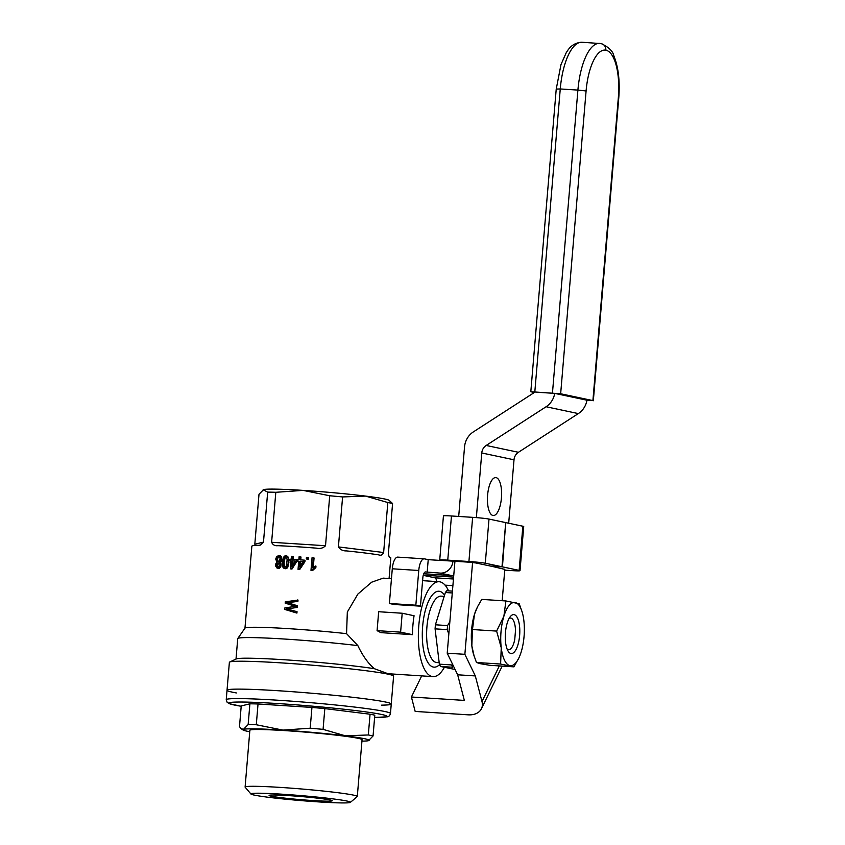 <?xml version="1.0" encoding="UTF-8"?>
<svg xmlns="http://www.w3.org/2000/svg" width="845" height="845" viewBox="0 0 845 845"><rect width="100%" height="100%" fill="white"/><g stroke="black" fill="none" stroke-linecap="round" stroke-linejoin="round"><path stroke-width="1.27" d="M392.576 503.536L389.049 500.272A63.386 3.158 -175.2 0 0 365.515 496.089L387.834 502.532A69.723 3.464 -175.2 0 1 392.576 503.536L388.383 553.517C388.795 556.263 389.334 557.51 390.01 557.267A69.723 3.464 -175.2 0 1 390.812 557.869L389.08 578.519M381.623 705.142A82.398 4.098 -175.2 0 0 391.256 704.033L393.601 676.127A82.398 4.098 -175.2 0 0 393.326 675.757A82.398 4.098 -175.2 0 0 387.95 674.141A82.398 4.098 -175.2 0 0 379.278 672.588A82.398 4.098 -175.2 0 0 281.554 662.902A82.398 4.098 -175.2 0 0 229.713 662.015L236.304 658.931A76.061 3.781 -175.2 0 1 292.708 660.325A76.061 3.781 -175.2 0 1 374.377 668.691C368.23 663.547 362.727 655.847 357.847 645.612A76.061 3.781 -175.2 0 0 280.107 638.767A76.061 3.781 -175.2 0 0 237.772 638.503A76.061 3.781 -175.2 0 0 237.73 638.609L236.008 659.068M444.407 667.286A47.542 17.491 -86.3 0 1 433.031 676.613A47.542 17.491 -86.3 0 1 418.803 625.511A47.542 17.491 -86.3 0 1 439.115 581.73A47.542 17.491 -86.3 0 1 448.547 590.866M357.847 645.612L346.566 633.655L347.327 612.044L357.91 594.035L371.642 582.205L383.197 578.138L391.467 578.667M374.377 668.691L387.982 673.718L433.031 676.613M412.476 634.669A47.542 17.491 -86.3 0 1 414.071 615.741L402.199 613.238L378.676 611.727L377.081 630.645L380.831 632.641L412.476 634.669L400.614 632.155L402.199 613.238M229.713 662.015A82.398 4.098 -175.2 0 0 229.375 662.343L227.03 690.238A82.398 4.098 -175.2 0 0 236.346 692.942M387.834 502.532L383.63 552.514C382.489 554.933 380.905 555.725 378.898 554.911A69.723 3.464 -175.2 0 0 346.545 550.908L345.922 550.834M346.566 633.655A69.723 3.464 -175.2 0 0 244.997 628.12L237.772 638.503M277.868 545.68C274.942 546.05 272.861 544.919 271.615 542.279L275.808 492.297L303.07 490.385A63.386 3.158 -175.2 0 1 365.515 496.089L342.595 496.934A69.723 3.464 -175.2 0 0 329.719 495.761L325.515 545.733C323.16 548.141 320.139 548.944 316.431 548.151A69.723 3.464 -175.2 0 0 277.868 545.68L277.424 545.659M346.545 550.908C342.986 551.035 340.271 549.704 338.401 546.916L342.595 496.934M267.675 492.128L263.482 542.11L254.81 544.254L259.003 494.272L263.64 489.561A63.386 3.158 -175.2 0 0 263.186 489.709A63.386 3.158 -175.2 0 0 263.144 489.73L267.675 492.128A69.723 3.464 -175.2 0 1 275.808 492.297M316.991 548.194L316.431 548.151M263.482 542.11L260.334 545.088L258.855 545.279A69.723 3.464 -175.2 0 0 251.852 546.208L244.965 628.162M279.463 555.577L281.396 556.781L281.913 559.559L280.096 562.622L281.132 564.333L280.846 566.446L278.438 568.379L276.748 567.861L275.65 566.002L275.724 563.953L277.002 562.358L275.713 559.073L276.727 556.359L279.463 555.577M286.508 555.947L288.472 557.32L288.895 562.464L287.818 567.132L285.43 568.738L283.497 568.041L282.716 566.826L282.357 561.999L283.519 557.246L284.913 555.904L286.508 555.947M310.981 570.364L312.048 557.732A71.624 3.56 -175.2 0 1 313.347 557.827L312.523 567.639L315.967 566.108L315.84 567.597L312.544 570.576A69.723 3.464 -175.2 0 0 311.699 570.512L310.981 570.364A71.624 3.56 -175.2 0 1 311.826 570.428L312.544 570.576M313.347 557.827L314.065 557.985L313.305 567.027M304.358 560.15L304.242 561.566L304.939 561.714L305.056 560.298L304.358 560.15A71.624 3.56 -175.2 0 0 300.049 559.844L300.302 556.866L301 557.013L300.757 559.897M304.939 561.714L299.7 569.551A69.723 3.464 -175.2 0 0 298.729 569.477L298.042 569.34A71.624 3.56 -175.2 0 1 299.003 569.403L299.7 569.551M298.718 561.27A69.723 3.464 -175.2 0 0 298.095 561.228L297.398 561.091A71.624 3.56 -175.2 0 1 298.718 561.175L298.042 569.34M297.905 601.408L287.49 602.686L297.535 605.759L297.398 607.397L286.962 608.939L297.039 611.685L296.922 613.079L284.649 609.393L284.765 607.999L295.264 606.266L285.177 603.14L285.283 601.82L298.01 600.077L297.905 601.408L289.835 602.39M307.612 559.052L307.749 557.404L308.457 557.552L308.319 559.2A69.723 3.464 -175.2 0 0 306.988 559.094L306.291 558.946A71.624 3.56 -175.2 0 1 307.612 559.052L308.319 559.2M297.017 561.164L296.32 561.017L296.447 559.601L297.134 559.749L297.017 561.164L291.979 569.044A69.723 3.464 -175.2 0 0 291.05 568.981L290.363 568.833A71.624 3.56 -175.2 0 1 291.282 568.896L291.979 569.044M291.039 560.784A69.723 3.464 -175.2 0 0 290.469 560.753L289.782 560.605A71.624 3.56 -175.2 0 1 291.039 560.679L290.363 568.833M289.782 560.605L289.898 559.189A71.624 3.56 -175.2 0 1 291.166 559.263L291.409 556.285A71.624 3.56 -175.2 0 1 292.571 556.359L293.268 556.506L293.025 559.379M329.719 495.761L303.07 490.385A63.386 3.158 -175.2 0 0 263.64 489.561M279.209 690.798A82.398 4.098 -175.2 0 0 227.03 690.238A82.398 4.098 4.8 0 1 309.492 693.048A82.398 4.098 4.8 0 1 391.256 704.033A82.398 4.098 -175.2 0 0 279.209 690.798M377.081 630.645L400.614 632.155M302.996 561.576A69.723 3.464 -175.2 0 0 300.63 561.407L300.271 565.622M295.127 561.038A69.723 3.464 -175.2 0 0 292.898 560.9L292.55 565.052M279.23 556.866L278.089 557.489L277.466 559.274L278.491 561.724M286.223 557.256L285.05 558.07L284.152 562.2L284.353 566.393L285.135 567.259M278.734 563.203L277.308 565.009L277.973 566.921L277.266 566.784L278.375 566.837L279.22 565.77L279.072 563.636L277.572 563.097L276.759 564.08L277.266 566.784M278.744 555.429L279.896 555.725L281.174 557.837L281.068 560.425L279.389 562.474L280.973 563.615M279.938 562.897L280.646 563.045M281.174 557.837L281.881 557.985M280.688 556.633L281.396 556.781M281.205 559.411L281.913 559.559M281.068 560.425L281.776 560.584M280.667 561.355L281.374 561.502M280.117 562.041L280.825 562.189M279.389 562.474L280.096 562.622M280.276 563.467L281.132 564.333M280.424 564.175L281.11 565.199M280.413 565.041L280.139 566.298L280.846 566.446M280.139 566.298L279.568 567.365L280.276 567.513M279.568 567.365L278.755 568.041L279.463 568.189M278.755 568.041L277.73 568.22M279.896 555.725L280.603 555.873M279.558 561.059L280.086 558.017L279.114 556.792L277.994 556.813L276.748 559.115L277.118 560.943L278.269 561.788L279.558 561.059M277.994 556.813L278.713 556.961M277.371 557.33L278.089 557.489M276.991 558.101L277.709 558.26M276.748 559.115L277.466 559.274M276.833 560.066L277.551 560.224M277.118 560.943L277.836 561.101M277.656 561.524L278.375 561.671M278.111 563.045L278.702 563.171M277.572 563.097L278.29 563.245M277.065 563.541L277.783 563.699M276.759 564.08L277.477 564.238M276.579 564.861L277.308 565.009M276.621 565.654L277.34 565.801M276.885 566.298L277.604 566.446M285.811 555.799L287.649 556.327M286.962 556.179L288.472 557.32M287.775 557.172L288.282 559.253L288.979 559.401M288.282 559.253L288.198 562.316L288.895 562.464M288.198 562.316L287.976 564.28L288.673 564.428M287.976 564.28L287.617 565.833L288.314 565.981M287.617 565.833L287.12 566.984L287.818 567.132M287.12 566.984L286.487 567.893L287.173 568.041M286.487 567.893L285.705 568.4L286.402 568.548M285.705 568.4L284.733 568.59M286.149 566.456L287.184 559.58L285.705 557.056L283.836 559.39L283.392 564.65L284.205 566.984L286.149 566.456M285.018 557.246L285.716 557.394M284.353 557.922L285.05 558.07M283.836 559.39L284.543 559.538M283.445 562.052L284.152 562.2M283.392 564.65L284.1 564.798M283.656 566.245L284.353 566.393M284.205 566.984L284.902 567.132M315.238 565.96L315.122 567.449L314.076 567.998L314.794 568.146M315.122 567.449L315.84 567.597M314.076 567.998L313.146 568.791L313.865 568.949M313.146 568.791L312.354 569.593L313.072 569.752M312.354 569.593L311.826 570.428M304.242 561.566L299.003 569.403M300.302 556.866A71.624 3.56 -175.2 0 0 299.088 556.781L298.845 559.76A71.624 3.56 -175.2 0 0 297.514 559.675L297.398 561.091M299.468 566.826L303.059 561.481A71.624 3.56 -175.2 0 0 299.933 561.26L299.468 566.826M299.933 561.26L300.63 561.407M289.138 602.242L287.49 602.686M287.965 602.358L288.663 602.506M286.804 602.548L288.895 603.098M288.208 602.95L289.603 603.33M288.916 603.182L297.535 605.759M296.838 605.611L296.701 607.249L297.398 607.397M296.701 607.249L291.155 608.442M290.469 608.294L288.937 608.738M288.24 608.59L286.962 608.939M286.275 608.791L288.092 609.256M287.406 609.108L289.444 609.594M288.758 609.446L297.039 611.685M296.341 611.537L296.225 612.931M297.313 599.929L297.208 601.26M307.749 557.404A71.624 3.56 -175.2 0 0 306.429 557.299L306.291 558.946M296.32 561.017L291.282 568.896M292.571 556.359L292.317 559.337A71.624 3.56 -175.2 0 1 296.447 559.601M291.736 566.319L295.19 560.943A71.624 3.56 -175.2 0 0 292.201 560.753L291.736 566.319M292.201 560.753L292.898 560.9M370.057 714.215L368.314 734.97L345.383 735.815L323.075 729.372L324.818 708.606L370.057 714.215A69.723 3.464 4.8 0 1 374.8 715.219L373.057 735.984A69.723 3.464 4.8 0 0 368.314 734.97M311.942 707.434L310.2 728.2L282.938 730.112L256.288 724.746L258.031 703.98L311.942 707.434A69.723 3.464 4.8 0 1 324.818 708.606M250.944 794.025L245.156 787.202A56.298 2.799 4.8 0 1 245.103 787.054L249.866 730.281A56.298 2.799 4.8 0 1 295.676 731.358A56.298 2.799 4.8 0 1 358.206 738.34A56.298 2.799 4.8 0 1 362.061 739.702L357.298 796.476A56.298 2.799 4.8 0 1 357.213 796.613L350.379 802.37A49.95 2.482 4.8 0 1 300.461 800.553A49.95 2.482 4.8 0 1 250.944 794.025A49.95 2.482 4.8 0 1 290.321 794.765A49.95 2.482 4.8 0 1 347.02 801.049A49.95 2.482 4.8 0 1 350.379 802.37M245.103 787.054A56.298 2.799 4.8 0 1 290.902 788.142A56.298 2.799 4.8 0 1 353.432 795.113A56.298 2.799 4.8 0 1 357.298 796.476M390.464 713.497A82.398 4.098 4.8 0 0 308.689 702.512A82.398 4.098 4.8 0 0 226.238 699.702L227.157 702.332L229.375 703.705L241.195 706.272A79.229 3.94 4.8 0 1 275.903 703.441A79.229 3.94 4.8 0 1 383.979 715.018A79.229 3.94 4.8 0 1 386.144 716.887A79.229 3.94 4.8 0 1 374.62 717.458L387.168 716.813C388.806 716.708 389.904 715.609 390.464 713.497L391.256 704.033M271.256 796.191A31.698 1.574 -175.2 0 0 306.46 800.12A31.698 1.574 -175.2 0 0 332.254 800.722A31.698 1.574 -175.2 0 0 300.799 796.508A31.698 1.574 -175.2 0 0 269.09 795.42A31.698 1.574 -175.2 0 0 271.256 796.191M258.031 703.98A69.723 3.464 4.8 0 0 249.898 703.811L241.226 705.945L239.484 726.711L241.353 728.823L243.518 729.288L248.155 724.566A69.723 3.464 4.8 0 1 256.288 724.746M249.75 731.728A63.386 3.158 4.8 0 1 243.011 729.974A63.386 3.158 4.8 0 1 243.518 729.288A63.386 3.158 4.8 0 1 282.938 730.112A63.386 3.158 4.8 0 1 345.383 735.815A63.386 3.158 4.8 0 1 368.874 740.547A63.386 3.158 4.8 0 1 368.42 740.695L373.057 735.984M310.2 728.2A69.723 3.464 4.8 0 1 323.075 729.372M249.898 703.811L248.155 724.566M368.42 740.695A63.386 3.158 4.8 0 1 361.945 741.139M509.081 618.508A15.844 5.83 93.7 0 1 512.83 619.512A15.844 5.83 93.7 0 1 515.492 630.634L514.753 639.475A15.844 5.83 93.7 0 1 510.971 648.559A15.844 5.83 93.7 0 1 507.116 649.066M440.477 666.452L452.635 667.233A42.789 15.749 -86.3 0 1 451.526 664.93L439.368 664.149A42.789 15.749 93.7 0 0 440.477 666.452L455.106 669.493M452.434 591.109L446.836 590.75A42.789 15.749 93.7 0 0 445.378 592.514L435.428 624.793L447.586 625.575L449.867 621.666M445.378 592.514L452.276 592.958M439.368 664.149L435.08 628.86L447.237 629.631A42.789 15.749 -86.3 0 1 447.586 625.575M435.428 624.793A42.789 15.749 93.7 0 0 435.08 628.86M448.822 634.046L447.237 629.631M444.565 595.155A38.036 13.995 93.7 0 0 439.653 591.342A38.036 13.995 93.7 0 0 438.904 591.236A38.036 13.995 93.7 0 0 422.574 627.286A38.036 13.995 93.7 0 0 433.295 667.043A38.036 13.995 93.7 0 0 434.034 667.149A38.036 13.995 93.7 0 0 439.569 664.603M444.195 596.348L441.143 596.147A33.282 12.242 93.7 0 0 426.799 628.574A33.282 12.242 93.7 0 0 436.886 662.564L439.189 662.712M454.937 561.281L447.216 653.196L457.663 674.796L464.349 700.41L411.409 697.009L421.697 675.884M411.409 697.009L415.17 711.427L468.109 714.828A19.012 13.15 25.9 0 0 481.449 708.733L502.194 666.103M537.135 392.249L554.774 393.39L586.948 400.203A19.012 17.66 102 0 1 578.329 413.585L518.429 452.286A9.506 8.83 -78 0 0 514.013 459.796L508.69 523.235M504.835 569.107L502.183 600.711M457.663 674.796L475.312 675.926L464.866 654.326L472.577 562.516M476.348 517.605L481.766 452.973A9.506 8.83 -78 0 1 486.181 445.463L546.092 406.751L578.329 413.585M475.312 675.926L481.999 701.54A19.012 13.15 25.9 0 1 481.449 708.733M496.11 477.626A19.012 7.003 93.7 0 0 495.74 477.573A19.012 7.003 93.7 0 0 487.533 496.099A19.012 7.003 93.7 0 0 493.3 515.524A19.012 7.003 93.7 0 0 501.465 497.504A19.012 7.003 93.7 0 0 496.11 477.626M534.969 391.774A9.506 8.83 -78 0 1 533.269 393.189L473.369 431.89A19.012 17.66 102 0 0 464.539 446.92L458.698 516.443M447.216 653.196L464.866 654.326M554.711 393.379A19.012 17.66 102 0 1 546.092 406.751M556.242 88.915L530.818 391.721L560.657 393.759L592.905 400.593L586.895 400.541M530.818 391.721L534.198 392.502M506.155 522.706L522.854 526.234L519.147 570.396L502.448 566.858L505.69 522.675M504.75 570.153L511.986 570.618A12.675 0.634 -175.2 0 0 520.013 570.702L523.72 526.541A12.675 0.634 -175.2 0 0 522.854 526.234M501.993 566.763L490.227 566.013L475.83 562.96L467.644 562.094L440.594 560.362A12.675 0.634 4.8 0 1 439.727 560.055L443.435 515.894A12.675 0.634 4.8 0 1 451.462 515.978L472.63 517.341A12.675 0.634 4.8 0 1 489.001 519.073L505.701 522.601L501.993 566.763L485.294 563.235L489.001 519.073M439.727 560.055A12.675 0.634 4.8 0 1 447.755 560.14L468.922 561.502A12.675 0.634 4.8 0 1 485.294 563.235M504.814 569.393L490.691 566.044M490.691 566.108L502.448 566.858M520.013 570.702A12.675 0.634 -175.2 0 0 519.147 570.396M436.654 581.571A6.337 2.334 93.7 0 0 434.9 577.811L453.448 579.005M423.282 575.149L453.607 577.093M454.906 561.661L452.931 561.238A12.675 11.767 102 0 1 440.108 573.1L425.669 571.959A6.337 2.334 -86.3 0 0 425.553 571.938A6.337 2.334 -86.3 0 0 422.838 577.779L420.451 606.161L393.992 604.471L389.387 603.488L415.846 605.189L420.451 606.161M427.169 572.276L428.225 559.654L424.433 558.851A12.675 4.669 93.7 0 0 424.179 558.82A12.675 4.669 93.7 0 0 418.761 570.491L415.846 605.189M428.225 559.654L441.164 560.488M397.963 557.151A12.675 4.669 93.7 0 0 397.71 557.119A12.675 4.669 93.7 0 0 392.291 568.791L389.387 603.488M423.229 575.339L434.9 577.811M453.744 575.466A12.675 11.767 102 0 1 451.621 575.54L423.757 573.755M476.76 608.358A31.698 11.661 93.7 0 0 476.622 608.643A31.698 11.661 93.7 0 0 474.478 614.304A31.698 11.661 93.7 0 0 471.837 645.844A31.698 11.661 93.7 0 0 473.675 654.706L476.464 662.491L480.478 663.726L489.751 665.3L513.908 666.853L500.61 664.043L476.464 662.491M500.61 664.043L501.243 647.735L496.617 631.088L503.895 616.185A31.698 11.661 93.7 0 0 501.243 647.735A31.698 11.661 93.7 0 0 509.894 665.617A31.698 11.661 93.7 0 0 519.041 657.611A31.698 11.661 93.7 0 0 521.185 651.96A31.698 11.661 93.7 0 0 523.837 620.41A31.698 11.661 93.7 0 0 521.999 611.558A31.698 11.661 93.7 0 0 515.186 602.527A31.698 11.661 93.7 0 0 503.895 616.185L505.912 600.953L481.756 599.401L477.541 606.731L474.478 614.304L472.461 629.536L471.837 645.844L474.14 656.185M505.912 600.953L519.21 603.774L521.999 611.558M510.908 653.491A19.509 7.182 93.7 0 0 519.781 632.81A19.509 7.182 93.7 0 0 512.112 615.012A19.509 7.182 93.7 0 0 505.373 633.613A19.509 7.182 93.7 0 0 509.683 652.921A19.509 7.182 93.7 0 0 510.908 653.491M518.904 657.896L513.908 666.853M472.461 629.536L496.617 631.088M383.63 552.514L338.401 546.916M325.515 545.733L271.615 542.279M481.999 701.54L499.332 665.923M514.013 459.796L481.766 452.973M518.429 452.286L486.181 445.463M534.832 391.763L560.256 88.957L577.906 90.088L552.472 392.893M600.563 43.517C604.069 44.151 605.854 46.38 605.918 50.204A44.373 16.33 -86.3 0 0 586.092 90.954L577.906 90.088A50.711 18.664 -86.3 0 1 599.57 43.38L599.57 43.38A50.711 18.664 -86.3 0 1 599.612 43.38M605.918 50.204A44.373 16.33 -86.3 0 1 618.329 97.777L618.762 97.935C620.04 81.162 618.413 67.177 613.882 55.96C612.995 51.281 608.791 47.172 601.26 43.613L581.93 42.25A50.711 18.664 93.7 0 0 560.256 88.957L556.675 89.063M586.092 90.954L560.657 393.759M618.329 97.777L592.905 400.593M468.922 561.502L472.63 517.341M447.755 560.14L451.462 515.978M445.061 585.152L452.888 585.648M392.291 568.791L418.761 570.491M440.108 573.1L451.621 575.54M422.595 580.663L439.115 581.73M390.633 673.887L393.326 675.757M226.238 699.702L227.03 690.238M243.011 729.974L241.353 728.823M581.93 42.25C571.685 42.82 567.903 50.13 566.15 52.876L560.995 64.547L556.274 88.915M618.762 97.935L593.338 400.741M397.71 557.119L424.179 558.82M476.622 608.643L476.929 607.999M519.041 657.611L518.735 658.266"/></g></svg>
